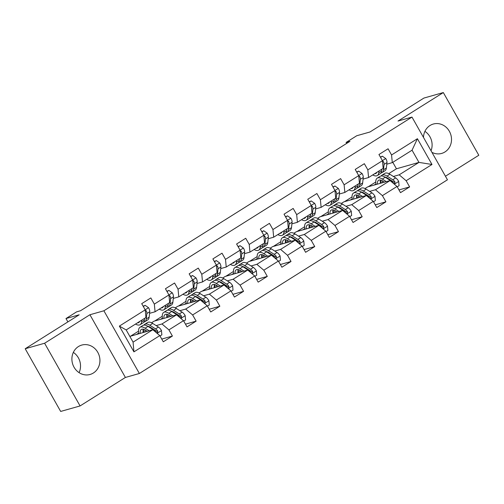 <?xml version="1.0" encoding="UTF-8"?>
<svg xmlns="http://www.w3.org/2000/svg" width="504" height="504" viewBox="0 0 504 504"><rect width="100%" height="100%" fill="white"/><g stroke="black" fill="none" stroke-linecap="round" stroke-linejoin="round"><path stroke-width="0.76" d="M431.928 152.347A15.271 13.917 74.2 0 0 441.661 153.424A15.271 13.917 74.2 0 0 444.969 151.943A15.271 13.917 74.2 0 0 450.223 133.05A15.271 13.917 74.2 0 0 433.327 124.034A15.271 13.917 74.2 0 0 430.013 125.509A15.271 13.917 74.2 0 0 423.48 137.416M78.435 346.55A15.271 13.917 74.2 0 0 73.181 365.444A15.271 13.917 74.2 0 0 90.077 374.466A15.271 13.917 74.2 0 0 93.391 372.991A15.271 13.917 74.2 0 0 98.645 354.098A15.271 13.917 74.2 0 0 81.749 345.076A15.271 13.917 74.2 0 0 78.435 346.55M445.441 176.23L478.8 155.257L443.325 92.56L423.921 98.059L369.936 132.004L356.744 135.74L346.097 142.437L346.658 143.419M139.369 373.489L447.457 179.789L411.982 117.085L103.893 310.785L139.369 373.489L125.395 377.452L89.92 314.748L44.604 343.243L80.079 405.941L125.395 377.452M80.079 405.941L60.675 411.44L25.2 348.743L79.185 314.798L65.986 318.541L67.889 321.905M44.604 343.243L25.2 348.743M388.748 173.622L396.453 168.783L418.963 162.395L412.064 150.198L392.295 162.628L391.564 154.967L388.061 148.781L378.939 154.52L382.435 160.707L367.838 169.879L364.342 163.699L355.213 169.432L358.716 175.619L344.119 184.798L340.616 178.611L331.493 184.351L334.99 190.531L320.393 199.71L316.896 193.523L307.768 199.263L311.27 205.449L296.673 214.628L293.171 208.442L284.048 214.175L287.545 220.361L272.947 229.541L269.451 223.354L260.329 229.093L263.825 235.28L249.228 244.453L245.725 238.272L236.603 244.005L240.099 250.192L225.502 259.371L222.006 253.184L212.883 258.924L216.38 265.104L201.783 274.283L198.28 268.096L189.157 273.836L192.66 280.022L178.057 289.202L174.56 283.015L165.438 288.748L168.934 294.935L154.337 304.114L150.835 297.927L141.712 303.666L145.215 309.853L119.36 326.107L133.932 351.861L133.075 342.14L152.844 329.711L129.837 336.407M391.564 154.967L417.413 138.713L431.985 164.474L406.136 180.728L409.632 186.908L398.973 189.932M133.932 351.861L159.787 335.607L163.283 341.794L172.406 336.055L168.909 329.874L183.506 320.695L187.009 326.882L196.132 321.142L192.629 314.956L207.232 305.777L210.729 311.963L219.851 306.23L216.355 300.044L230.952 290.865L234.454 297.051L243.577 291.312L240.074 285.125L254.678 275.953L258.174 282.133L267.296 276.4L263.8 270.213L278.397 261.034L281.9 267.221L291.022 261.481L287.519 255.301L302.123 246.122L305.619 252.302L314.742 246.569L311.245 240.383L325.842 231.204L329.345 237.39L338.468 231.657L334.965 225.471L349.568 216.292L353.065 222.478L362.187 216.739L358.691 210.552L373.288 201.373L376.79 207.56L385.913 201.827L382.41 195.64L397.013 186.461L400.51 192.648L409.632 186.908M65.986 318.541L76.633 311.85L80.514 310.748L349.978 141.334L346.097 142.437M382.435 160.707L383.166 168.361L368.569 177.54L363.075 179.096M365.028 188.54L367.561 186.946L390.071 180.564L375.474 189.743L369.659 191.388M363.176 193.227L363.844 193.038M368.569 177.54L367.838 169.879M397.013 186.461L390.071 180.564M382.41 195.64L375.474 189.743M358.716 175.619L359.446 183.28L344.849 192.452L339.349 194.015M341.303 203.452L343.841 201.858L366.351 195.476L351.748 204.656L345.939 206.306M339.45 208.146L340.124 207.95M344.849 192.452L344.119 184.798M373.288 201.373L366.351 195.476M358.691 210.552L351.748 204.656M334.99 190.531L335.721 198.192L321.124 207.371L315.63 208.927M317.583 218.371L320.116 216.777L342.626 210.395L328.028 219.574L322.214 221.218M315.731 223.058L316.399 222.869M321.124 207.371L320.393 199.71M349.568 216.292L342.626 210.395M334.965 225.471L328.028 219.574M311.27 205.449L312.001 213.104L297.404 222.283L291.904 223.845M293.857 233.283L296.396 231.689L318.906 225.307L304.303 234.486L298.494 236.137M292.005 237.97L292.679 237.781M297.404 222.283L296.673 214.628M325.842 231.204L318.906 225.307M311.245 240.383L304.303 234.486M287.545 220.361L288.275 228.022L273.678 237.201L268.185 238.757M270.138 248.201L272.67 246.607L295.18 240.225L280.583 249.398L274.768 251.049M268.286 252.888L268.953 252.699M273.678 237.201L272.947 229.541M302.123 246.122L295.18 240.225M287.519 255.301L280.583 249.398M263.825 235.28L264.556 242.934L249.959 252.113L244.459 253.669M246.412 263.113L248.951 261.519L271.461 255.137L256.857 264.317L251.049 265.961M244.56 267.8L245.234 267.611M249.959 252.113L249.228 244.453M278.397 261.034L271.461 255.137M263.8 270.213L256.857 264.317M240.099 250.192L240.83 257.853L226.233 267.032L220.739 268.588M222.692 278.025L225.225 276.431L247.735 270.049L233.138 279.229L227.323 280.879M220.84 282.719L221.508 282.524M226.233 267.032L225.502 259.371M254.678 275.953L247.735 270.049M240.074 285.125L233.138 279.229M216.38 265.104L217.111 272.765L202.513 281.944L197.014 283.5M198.967 292.944L201.506 291.35L224.015 284.968L209.412 294.147L203.603 295.791M197.114 297.631L197.788 297.442M202.513 281.944L201.783 274.283M230.952 290.865L224.015 284.968M216.355 300.044L209.412 294.147M192.66 280.022L193.385 287.677L178.788 296.856L173.294 298.418M175.247 307.856L177.78 306.262L200.29 299.88L185.692 309.059L179.878 310.71M173.395 312.549L174.063 312.354M178.788 296.856L178.057 289.202M207.232 305.777L200.29 299.88M192.629 314.956L185.692 309.059M168.934 294.935L169.665 302.595L155.068 311.774L149.568 313.331M151.521 322.774L154.06 321.18L176.57 314.798L161.967 323.971L156.158 325.622M149.669 327.461L150.343 327.272M155.068 311.774L154.337 304.114M183.506 320.695L176.57 314.798M168.909 329.874L161.967 323.971M145.215 309.853L145.94 317.507L126.176 329.937L119.36 326.107M159.787 335.607L152.844 329.711M89.92 314.748L103.893 310.785M443.325 92.56L398.009 121.048L411.982 117.085M126.176 329.937L133.075 342.14M392.295 162.628L386.795 164.184M396.453 168.783L392.792 162.313M386.896 178.315L387.57 178.126M393.385 176.476L399.193 174.825L418.963 162.395L431.985 164.474M131.002 335.903L138.537 331.166M154.722 320.991L162.263 316.247M178.447 306.073L185.982 301.335M202.167 291.161L209.708 286.417M225.893 276.242L233.428 271.505M249.612 261.33L257.153 256.593M273.338 246.418L280.873 241.674M297.058 231.5L304.599 226.762M320.783 216.588L328.318 211.844M344.503 201.669L352.044 196.932M368.229 186.757L375.764 182.02M412.064 150.198L417.413 138.713M406.136 180.728L399.193 174.825M172.406 336.055L161.746 339.079M136.823 334.253L138.732 333.056M143.035 330.347L143.445 330.089M160.543 319.341L162.452 318.137M166.761 315.428L167.171 315.176M196.132 321.142L185.472 324.166M184.269 304.422L186.178 303.225M190.481 300.516L190.89 300.258M219.851 306.23L209.192 309.248M207.988 289.51L209.897 288.307M214.206 285.604L214.616 285.346M243.577 291.312L232.917 294.336M231.714 274.592L233.623 273.395M237.926 270.686L238.335 270.428M267.296 276.4L256.637 279.424M255.433 259.68L257.342 258.476M261.652 255.774L262.061 255.515M291.022 261.481L280.363 264.506M279.159 244.768L281.068 243.564M285.371 240.855L285.781 240.603M314.742 246.569L304.082 249.593M302.879 229.849L304.788 228.652M309.097 225.943L309.506 225.685M338.468 231.657L327.808 234.675M326.605 214.937L328.514 213.734M332.816 211.031L333.226 210.773M362.187 216.739L351.527 219.763M350.324 200.019L352.233 198.822M356.542 196.113L356.952 195.854M385.913 201.827L375.253 204.844M374.05 185.107L375.959 183.903M380.262 181.201L380.671 180.942M73.338 352.397A15.271 13.917 -105.8 0 1 79.078 372.645M424.922 131.355A15.271 13.917 -105.8 0 1 431.027 150.753M139.646 321.47A12.436 4.952 57.8 0 1 138.77 322.541A12.436 4.952 57.8 0 1 137.428 322.862M141.744 320.153L141.542 321.93A14.981 5.966 57.8 0 1 140.131 324.696A14.981 5.966 57.8 0 1 135.513 324.066M143.319 306.501L145.165 305.342L148.604 307.774A5.191 2.066 57.8 0 1 149.751 311.705L149.146 317.148A14.981 5.966 57.8 0 1 147.729 319.914L144.843 321.728A14.981 5.966 -122.2 0 0 146.261 318.963L146.859 313.519A5.191 2.066 -122.2 0 0 146.336 310.886L145.278 310.288M145.165 305.342L143.174 306.243M144.629 318.333L144.434 320.109A14.981 5.966 57.8 0 1 143.016 322.875L140.131 324.696M143.798 322.094A14.981 5.966 -122.2 0 0 144.843 321.728M160.001 335.985L161.847 334.826L161.45 330.479A5.191 2.066 -122.2 0 0 158.445 327.071L152.706 323.429A14.981 5.966 -122.2 0 0 147.603 322.51L144.717 324.33A14.981 5.966 -122.2 0 0 143.936 325.111M149.127 330.763L145.102 328.211A14.981 5.966 -122.2 0 0 139.999 327.291A14.981 5.966 -122.2 0 0 138.852 333.679M147.288 331.286L145.587 330.208A12.436 4.952 -122.2 0 0 141.359 329.446A12.436 4.952 -122.2 0 0 140.181 333.301M139.999 327.291L142.89 325.477A14.981 5.966 57.8 0 1 147.987 326.39L153.733 330.038A5.191 2.066 57.8 0 1 155.919 332.199L156.549 332.69L157.588 332.552L157.746 331.052A5.191 2.066 -122.2 0 0 155.553 328.891L149.814 325.244A14.981 5.966 -122.2 0 0 144.717 324.33M143.319 329.206A14.981 5.966 -122.2 0 0 143.949 332.231M145.139 331.897A12.436 4.952 57.8 0 1 144.862 329.786M147.634 326.176A12.436 4.952 57.8 0 1 150.299 327.247L156.045 330.889A2.646 1.052 57.8 0 1 156.631 331.367L157.746 331.052M143.205 329.181A12.436 4.952 -122.2 0 0 143.199 332.445M163.365 306.552A12.436 4.952 57.8 0 1 162.496 307.623A12.436 4.952 57.8 0 1 161.154 307.944M165.463 305.235L165.268 307.012A14.981 5.966 57.8 0 1 163.85 309.777A14.981 5.966 57.8 0 1 159.239 309.154M167.038 291.583L168.884 290.424L172.324 292.856A5.191 2.066 57.8 0 1 173.471 296.793L172.872 302.23A14.981 5.966 57.8 0 1 171.454 304.996L168.563 306.816A14.981 5.966 -122.2 0 0 169.98 304.051L170.585 298.607A5.191 2.066 -122.2 0 0 170.056 295.974L169.004 295.369M168.884 290.424L166.893 291.331M168.355 303.421L168.16 305.197A14.981 5.966 57.8 0 1 166.742 307.963L163.85 309.777M167.523 307.182A14.981 5.966 -122.2 0 0 168.563 306.816M187.091 291.64A12.436 4.952 57.8 0 1 186.215 292.711A12.436 4.952 57.8 0 1 184.874 293.032M189.189 290.323L188.987 292.099A14.981 5.966 57.8 0 1 187.576 294.865A14.981 5.966 57.8 0 1 182.958 294.235M190.764 276.671L192.61 275.512L196.05 277.943A5.191 2.066 57.8 0 1 197.196 281.875L196.591 287.318A14.981 5.966 57.8 0 1 195.174 290.084L192.289 291.898A14.981 5.966 -122.2 0 0 193.706 289.132L194.305 283.695A5.191 2.066 -122.2 0 0 193.782 281.056L192.723 280.457M192.61 275.512L190.619 276.413M192.074 288.502L191.879 290.279A14.981 5.966 57.8 0 1 190.462 293.044L187.576 294.865M191.243 292.263A14.981 5.966 -122.2 0 0 192.289 291.898M183.721 321.073L185.567 319.908L185.17 315.567A5.191 2.066 -122.2 0 0 182.164 312.159L176.425 308.517A14.981 5.966 -122.2 0 0 171.328 307.598L168.437 309.412A14.981 5.966 -122.2 0 0 167.656 310.193M172.847 315.851L168.821 313.293A14.981 5.966 -122.2 0 0 163.724 312.379A14.981 5.966 -122.2 0 0 162.572 318.761M171.007 316.373L169.312 315.296A12.436 4.952 -122.2 0 0 165.079 314.534A12.436 4.952 -122.2 0 0 163.901 318.389M163.724 312.379L166.616 310.558A14.981 5.966 57.8 0 1 171.713 311.478L177.452 315.12A5.191 2.066 57.8 0 1 179.644 317.287L180.64 317.854L181.314 317.64L181.465 316.14A5.191 2.066 -122.2 0 0 179.279 313.973L173.534 310.332A14.981 5.966 -122.2 0 0 168.437 309.412M167.044 314.294A14.981 5.966 -122.2 0 0 167.674 317.318M168.865 316.978A12.436 4.952 57.8 0 1 168.582 314.874M171.36 311.264A12.436 4.952 57.8 0 1 174.025 312.329L179.764 315.976A2.646 1.052 57.8 0 1 180.35 316.455L181.465 316.14M166.931 314.269A12.436 4.952 -122.2 0 0 166.918 317.533M207.446 306.155L209.292 304.996L208.895 300.649A5.191 2.066 -122.2 0 0 205.89 297.247L200.145 293.599A14.981 5.966 -122.2 0 0 195.048 292.679L192.163 294.5A14.981 5.966 -122.2 0 0 191.381 295.281M196.573 300.938L192.547 298.381A14.981 5.966 -122.2 0 0 187.444 297.461A14.981 5.966 -122.2 0 0 186.297 303.849M194.733 301.455L193.032 300.378A12.436 4.952 -122.2 0 0 188.805 299.615A12.436 4.952 -122.2 0 0 187.627 303.471M187.444 297.461L190.336 295.646A14.981 5.966 57.8 0 1 195.432 296.566L201.178 300.208A5.191 2.066 57.8 0 1 203.364 302.368L204.359 302.942L205.034 302.721L205.191 301.222A5.191 2.066 -122.2 0 0 202.999 299.061L197.259 295.42A14.981 5.966 -122.2 0 0 192.163 294.5M190.764 299.376A14.981 5.966 -122.2 0 0 191.394 302.4M192.585 302.066A12.436 4.952 57.8 0 1 192.308 299.956M195.079 296.346A12.436 4.952 57.8 0 1 197.744 297.417L203.49 301.058A2.646 1.052 57.8 0 1 204.076 301.537L205.191 301.222M190.651 299.357A12.436 4.952 -122.2 0 0 190.644 302.614M210.811 276.728A12.436 4.952 57.8 0 1 209.941 277.792A12.436 4.952 57.8 0 1 208.599 278.113M212.909 275.404L212.713 277.181A14.981 5.966 57.8 0 1 211.296 279.947A14.981 5.966 57.8 0 1 206.678 279.323M214.483 261.759L216.329 260.593L219.769 263.031A5.191 2.066 57.8 0 1 220.916 266.962L220.317 272.406A14.981 5.966 57.8 0 1 218.9 275.171L216.008 276.986A14.981 5.966 -122.2 0 0 217.426 274.22L218.03 268.777A5.191 2.066 -122.2 0 0 217.501 266.144L216.443 265.539M216.329 260.593L214.339 261.5M215.8 273.59L215.605 275.367A14.981 5.966 57.8 0 1 214.187 278.132L211.296 279.947M214.969 277.351A14.981 5.966 -122.2 0 0 216.008 276.986M234.536 261.809A12.436 4.952 57.8 0 1 233.661 262.88A12.436 4.952 57.8 0 1 232.319 263.201M236.634 260.492L236.433 262.269A14.981 5.966 57.8 0 1 235.022 265.035A14.981 5.966 57.8 0 1 230.404 264.405M238.209 246.84L240.055 245.681L243.489 248.113A5.191 2.066 57.8 0 1 244.642 252.044L244.037 257.487A14.981 5.966 57.8 0 1 242.619 260.253L239.734 262.074A14.981 5.966 -122.2 0 0 241.151 259.308L241.75 253.865A5.191 2.066 -122.2 0 0 241.227 251.231L240.169 250.627M240.055 245.681L238.064 246.582M239.52 258.678L239.324 260.455A14.981 5.966 57.8 0 1 237.907 263.22L235.022 265.035M238.688 262.433A14.981 5.966 -122.2 0 0 239.734 262.074M258.256 246.897A12.436 4.952 57.8 0 1 257.387 247.968A12.436 4.952 57.8 0 1 256.045 248.289M260.354 245.58L260.159 247.357A14.981 5.966 57.8 0 1 258.741 250.123A14.981 5.966 57.8 0 1 254.123 249.493M261.929 231.928L263.775 230.763L267.214 233.201A5.191 2.066 57.8 0 1 268.361 237.132L267.763 242.575A14.981 5.966 57.8 0 1 266.345 245.341L263.453 247.155A14.981 5.966 -122.2 0 0 264.871 244.39L265.476 238.946A5.191 2.066 -122.2 0 0 264.947 236.313L263.888 235.714M263.775 230.763L261.784 231.67M263.245 243.76L263.044 245.536A14.981 5.966 57.8 0 1 261.633 248.302L258.741 250.123M262.414 247.521A14.981 5.966 -122.2 0 0 263.453 247.155M231.166 291.243L233.012 290.084L232.615 285.737A5.191 2.066 -122.2 0 0 229.61 282.328L223.871 278.687A14.981 5.966 -122.2 0 0 218.774 277.767L215.882 279.581A14.981 5.966 -122.2 0 0 215.101 280.369M220.292 286.02L216.266 283.469A14.981 5.966 -122.2 0 0 211.17 282.549A14.981 5.966 -122.2 0 0 210.017 288.937M218.453 286.543L216.758 285.466A12.436 4.952 -122.2 0 0 212.524 284.703A12.436 4.952 -122.2 0 0 211.346 288.559M211.17 282.549L214.061 280.728A14.981 5.966 57.8 0 1 219.158 281.648L224.897 285.296A5.191 2.066 57.8 0 1 227.09 287.456L227.713 287.948L228.759 287.809L228.911 286.31A5.191 2.066 -122.2 0 0 226.724 284.143L220.979 280.501A14.981 5.966 -122.2 0 0 215.882 279.581M214.49 284.464A14.981 5.966 -122.2 0 0 215.12 287.488M216.311 287.154A12.436 4.952 57.8 0 1 216.027 285.043M218.805 281.434A12.436 4.952 57.8 0 1 221.47 282.498L227.209 286.146A2.646 1.052 57.8 0 1 227.795 286.625L228.911 286.31M214.376 284.439A12.436 4.952 -122.2 0 0 214.364 287.702M254.892 276.331L256.738 275.165L256.341 270.818A5.191 2.066 -122.2 0 0 253.336 267.416L247.59 263.768A14.981 5.966 -122.2 0 0 242.493 262.855L239.608 264.669A14.981 5.966 -122.2 0 0 238.827 265.451M244.018 271.108L239.992 268.55A14.981 5.966 -122.2 0 0 234.889 267.63A14.981 5.966 -122.2 0 0 233.743 274.019M242.178 271.631L240.477 270.547A12.436 4.952 -122.2 0 0 236.25 269.785A12.436 4.952 -122.2 0 0 235.072 273.641M234.889 267.63L237.781 265.816A14.981 5.966 57.8 0 1 242.878 266.736L248.623 270.377A5.191 2.066 57.8 0 1 250.809 272.538L251.805 273.111L252.479 272.891L252.636 271.391A5.191 2.066 -122.2 0 0 250.444 269.231L244.705 265.589A14.981 5.966 -122.2 0 0 239.608 264.669M238.209 269.546A14.981 5.966 -122.2 0 0 238.839 272.576M240.03 272.236A12.436 4.952 57.8 0 1 239.753 270.131M242.525 266.522A12.436 4.952 57.8 0 1 245.19 267.586L250.935 271.228A2.646 1.052 57.8 0 1 251.521 271.713L252.636 271.391M238.096 269.527A12.436 4.952 -122.2 0 0 238.09 272.79M278.611 261.412L280.457 260.253L280.06 255.906A5.191 2.066 -122.2 0 0 277.055 252.498L271.316 248.856A14.981 5.966 -122.2 0 0 266.219 247.936L263.327 249.757A14.981 5.966 -122.2 0 0 262.546 250.538M267.737 256.19L263.712 253.638A14.981 5.966 -122.2 0 0 258.615 252.718A14.981 5.966 -122.2 0 0 257.462 259.106M265.898 256.712L264.203 255.635A12.436 4.952 -122.2 0 0 259.969 254.873A12.436 4.952 -122.2 0 0 258.791 258.728M258.615 252.718L261.507 250.904A14.981 5.966 57.8 0 1 266.603 251.817L272.343 255.465A5.191 2.066 57.8 0 1 274.535 257.626L275.159 258.117L276.205 257.979L276.356 256.479A5.191 2.066 -122.2 0 0 274.17 254.318L268.424 250.671A14.981 5.966 -122.2 0 0 263.327 249.757M261.935 254.633A14.981 5.966 -122.2 0 0 262.565 257.657M263.756 257.323A12.436 4.952 57.8 0 1 263.472 255.213M266.251 251.603A12.436 4.952 57.8 0 1 268.916 252.674L274.655 256.316A2.646 1.052 57.8 0 1 275.241 256.794L276.356 256.479M261.822 254.608A12.436 4.952 -122.2 0 0 261.809 257.872M302.337 246.5L304.183 245.335L303.786 240.994A5.191 2.066 -122.2 0 0 300.781 237.586L295.035 233.944A14.981 5.966 -122.2 0 0 289.939 233.024L287.053 234.839A14.981 5.966 -122.2 0 0 286.272 235.62M291.463 241.277L287.438 238.72A14.981 5.966 -122.2 0 0 282.334 237.806A14.981 5.966 -122.2 0 0 281.188 244.188M289.624 241.8L287.923 240.723A12.436 4.952 -122.2 0 0 283.689 239.961A12.436 4.952 -122.2 0 0 282.517 243.816M282.334 237.806L285.226 235.985A14.981 5.966 57.8 0 1 290.323 236.905L296.068 240.547A5.191 2.066 57.8 0 1 298.255 242.714L299.25 243.281L299.924 243.06L300.082 241.567A5.191 2.066 -122.2 0 0 297.889 239.4L292.15 235.759A14.981 5.966 -122.2 0 0 287.053 234.839M285.655 239.721A14.981 5.966 -122.2 0 0 286.285 242.745M287.475 242.405A12.436 4.952 57.8 0 1 287.198 240.301M289.97 236.691A12.436 4.952 57.8 0 1 292.635 237.756L298.381 241.403A2.646 1.052 57.8 0 1 298.96 241.882L300.082 241.567M285.541 239.696A12.436 4.952 -122.2 0 0 285.535 242.959M326.056 231.582L327.902 230.423L327.506 226.076A5.191 2.066 -122.2 0 0 324.5 222.667L318.761 219.026A14.981 5.966 -122.2 0 0 313.664 218.106L310.773 219.927A14.981 5.966 -122.2 0 0 309.992 220.708M315.183 226.365L311.157 223.808A14.981 5.966 -122.2 0 0 306.06 222.888A14.981 5.966 -122.2 0 0 304.907 229.276M313.343 226.882L311.648 225.805A12.436 4.952 -122.2 0 0 307.415 225.042A12.436 4.952 -122.2 0 0 306.237 228.898M306.06 222.888L308.952 221.073A14.981 5.966 57.8 0 1 314.049 221.993L319.788 225.634A5.191 2.066 57.8 0 1 321.98 227.795L322.976 228.369L323.65 228.148L323.801 226.649A5.191 2.066 -122.2 0 0 321.615 224.488L315.869 220.847A14.981 5.966 -122.2 0 0 310.773 219.927M309.38 224.803A14.981 5.966 -122.2 0 0 310.01 227.827M311.201 227.493A12.436 4.952 57.8 0 1 310.918 225.382M313.696 221.773A12.436 4.952 57.8 0 1 316.361 222.844L322.1 226.485A2.646 1.052 57.8 0 1 322.686 226.964L323.801 226.649M309.267 224.778A12.436 4.952 -122.2 0 0 309.254 228.041M349.782 216.67L351.628 215.51L351.231 211.163A5.191 2.066 -122.2 0 0 348.226 207.755L342.481 204.114A14.981 5.966 -122.2 0 0 337.384 203.194L334.499 205.008A14.981 5.966 -122.2 0 0 333.717 205.789M338.909 211.447L334.883 208.895A14.981 5.966 -122.2 0 0 329.78 207.976A14.981 5.966 -122.2 0 0 328.633 214.357M337.069 211.97L335.368 210.893A12.436 4.952 -122.2 0 0 331.134 210.13A12.436 4.952 -122.2 0 0 329.962 213.986M329.78 207.976L332.671 206.155A14.981 5.966 57.8 0 1 337.768 207.075L343.507 210.722A5.191 2.066 57.8 0 1 345.7 212.883L346.33 213.375L347.369 213.236L347.527 211.737A5.191 2.066 -122.2 0 0 345.334 209.569L339.595 205.928A14.981 5.966 -122.2 0 0 334.499 205.008M333.1 209.891A14.981 5.966 -122.2 0 0 333.73 212.915M334.921 212.575A12.436 4.952 57.8 0 1 334.643 210.47M337.415 206.861A12.436 4.952 57.8 0 1 340.08 207.925L345.826 211.573A2.646 1.052 57.8 0 1 346.406 212.052L347.527 211.737M332.986 209.866A12.436 4.952 -122.2 0 0 332.98 213.129M281.982 231.979A12.436 4.952 57.8 0 1 281.106 233.05A12.436 4.952 57.8 0 1 279.764 233.371M284.08 230.662L283.878 232.439A14.981 5.966 57.8 0 1 282.461 235.204A14.981 5.966 57.8 0 1 277.849 234.581M285.655 217.01L287.5 215.851L290.934 218.282A5.191 2.066 57.8 0 1 292.087 222.22L291.482 227.657A14.981 5.966 57.8 0 1 290.065 230.423L287.179 232.243A14.981 5.966 -122.2 0 0 288.597 229.477L289.195 224.034A5.191 2.066 -122.2 0 0 288.672 221.401L287.614 220.796M287.5 215.851L285.51 216.758M286.965 228.847L286.77 230.624A14.981 5.966 57.8 0 1 285.352 233.39L282.461 235.204M286.133 232.609A14.981 5.966 -122.2 0 0 287.179 232.243M305.701 217.067A12.436 4.952 57.8 0 1 304.832 218.137A12.436 4.952 57.8 0 1 303.49 218.459M307.799 215.75L307.604 217.526A14.981 5.966 57.8 0 1 306.186 220.292A14.981 5.966 57.8 0 1 301.568 219.662M309.374 202.098L311.22 200.939L314.66 203.37A5.191 2.066 57.8 0 1 315.806 207.302L315.208 212.745A14.981 5.966 57.8 0 1 313.79 215.51L310.899 217.325A14.981 5.966 -122.2 0 0 312.316 214.559L312.921 209.122A5.191 2.066 -122.2 0 0 312.392 206.482L311.333 205.884M311.22 200.939L309.229 201.839M310.691 213.929L310.489 215.706A14.981 5.966 57.8 0 1 309.078 218.471L306.186 220.292M309.859 217.69A14.981 5.966 -122.2 0 0 310.899 217.325M329.427 202.148A12.436 4.952 57.8 0 1 328.551 203.219A12.436 4.952 57.8 0 1 327.209 203.54M331.525 200.831L331.323 202.608A14.981 5.966 57.8 0 1 329.906 205.374A14.981 5.966 57.8 0 1 325.294 204.75M333.1 187.186L334.946 186.02L338.379 188.452A5.191 2.066 57.8 0 1 339.532 192.389L338.927 197.833A14.981 5.966 57.8 0 1 337.51 200.598L334.625 202.413A14.981 5.966 -122.2 0 0 336.042 199.647L336.641 194.204A5.191 2.066 -122.2 0 0 336.118 191.57L335.059 190.966M334.946 186.02L332.955 186.927M334.41 199.017L334.215 200.794A14.981 5.966 57.8 0 1 332.798 203.559L329.906 205.374M333.579 202.778A14.981 5.966 -122.2 0 0 334.625 202.413M353.146 187.236A12.436 4.952 57.8 0 1 352.277 188.307A12.436 4.952 57.8 0 1 350.935 188.628M355.244 185.919L355.049 187.696A14.981 5.966 57.8 0 1 353.632 190.462A14.981 5.966 57.8 0 1 349.014 189.832M356.819 172.267L358.665 171.108L362.105 173.54A5.191 2.066 57.8 0 1 363.252 177.471L362.653 182.914A14.981 5.966 57.8 0 1 361.236 185.68L358.344 187.494A14.981 5.966 -122.2 0 0 359.761 184.735L360.366 179.292A5.191 2.066 -122.2 0 0 359.837 176.652L358.779 176.053M358.665 171.108L356.674 172.009M358.136 184.105L357.935 185.882A14.981 5.966 57.8 0 1 356.523 188.647L353.632 190.462M357.304 187.86A14.981 5.966 -122.2 0 0 358.344 187.494M373.502 201.751L375.348 200.592L374.951 196.245A5.191 2.066 -122.2 0 0 371.946 192.843L366.206 189.195A14.981 5.966 -122.2 0 0 361.11 188.282L358.218 190.096A14.981 5.966 -122.2 0 0 357.437 190.877M362.628 196.535L358.602 193.977A14.981 5.966 -122.2 0 0 353.506 193.057A14.981 5.966 -122.2 0 0 352.353 199.445M360.788 197.051L359.094 195.974A12.436 4.952 -122.2 0 0 354.86 195.212A12.436 4.952 -122.2 0 0 353.682 199.067M353.506 193.057L356.397 191.243A14.981 5.966 57.8 0 1 361.494 192.163L367.233 195.804A5.191 2.066 57.8 0 1 369.426 197.965L370.421 198.538L371.095 198.318L371.246 196.818A5.191 2.066 -122.2 0 0 369.06 194.657L363.315 191.016A14.981 5.966 -122.2 0 0 358.218 190.096M356.826 194.972A14.981 5.966 -122.2 0 0 357.456 198.003M358.646 197.662A12.436 4.952 57.8 0 1 358.363 195.558M361.141 191.948A12.436 4.952 57.8 0 1 363.806 193.013L369.545 196.654A2.646 1.052 57.8 0 1 370.131 197.14L371.246 196.818M356.712 194.953A12.436 4.952 -122.2 0 0 356.7 198.211M376.872 172.324A12.436 4.952 57.8 0 1 375.997 173.389A12.436 4.952 57.8 0 1 374.655 173.716M378.964 171.001L378.769 172.784A14.981 5.966 57.8 0 1 377.351 175.549A14.981 5.966 57.8 0 1 372.739 174.919M380.545 157.355L382.391 156.19L385.825 158.628A5.191 2.066 57.8 0 1 386.978 162.559L386.373 168.002A14.981 5.966 57.8 0 1 384.955 170.768L382.07 172.582A14.981 5.966 -122.2 0 0 383.487 169.817L384.086 164.373A5.191 2.066 -122.2 0 0 383.563 161.74L382.505 161.141M382.391 156.19L380.394 157.097M381.856 169.186L381.66 170.963A14.981 5.966 57.8 0 1 380.243 173.729L377.351 175.549M381.024 172.948A14.981 5.966 -122.2 0 0 382.07 172.582M397.228 186.839L399.074 185.68L398.677 181.333A5.191 2.066 -122.2 0 0 395.671 177.925L389.926 174.283A14.981 5.966 -122.2 0 0 384.829 173.363L381.944 175.178A14.981 5.966 -122.2 0 0 381.163 175.965M386.354 181.616L382.322 179.065A14.981 5.966 -122.2 0 0 377.225 178.145A14.981 5.966 -122.2 0 0 376.079 184.533M384.514 182.139L382.813 181.062A12.436 4.952 -122.2 0 0 378.58 180.3A12.436 4.952 -122.2 0 0 377.408 184.155M377.225 178.145L380.117 176.331A14.981 5.966 57.8 0 1 385.214 177.244L390.953 180.892A5.191 2.066 57.8 0 1 393.145 183.053L393.775 183.544L394.815 183.406L394.972 181.906A5.191 2.066 -122.2 0 0 392.78 179.745L387.041 176.098A14.981 5.966 -122.2 0 0 381.944 175.178M380.545 180.06A14.981 5.966 -122.2 0 0 381.175 183.084M382.366 182.75A12.436 4.952 57.8 0 1 382.089 180.64M384.861 177.03A12.436 4.952 57.8 0 1 387.526 178.101L393.271 181.742A2.646 1.052 57.8 0 1 393.851 182.221L394.972 181.906M380.432 180.035A12.436 4.952 -122.2 0 0 380.425 183.298M148.516 307.711L145.183 309.803M144.434 320.109L141.542 321.93M149.146 317.148L146.261 318.963M149.751 311.705L146.859 313.519M145.341 311.17L146.336 310.886M157.103 333.327L161.456 330.586M149.814 325.244L152.706 323.429M145.102 328.211L147.987 326.39M155.553 328.891L158.445 327.071M172.236 292.799L168.909 294.89M168.16 305.197L165.268 307.012M172.872 302.23L169.98 304.051M173.471 296.793L170.585 298.607M169.061 296.257L170.056 295.974M195.962 277.88L192.629 279.978M191.879 290.279L188.987 292.099M196.591 287.318L193.706 289.132M197.196 281.875L194.305 283.695M192.78 281.339L193.782 281.056M180.823 318.415L185.182 315.674M173.534 310.332L176.425 308.517M168.821 313.293L171.713 311.478M179.279 313.973L182.164 312.159M204.548 303.496L208.902 300.762M197.259 295.42L200.145 293.599M192.547 298.381L195.432 296.566M202.999 299.061L205.89 297.247M219.681 262.968L216.355 265.06M215.605 275.367L212.713 277.181M220.317 272.406L217.426 274.22M220.916 266.962L218.03 268.777M216.506 266.427L217.501 266.144M243.407 248.05L240.074 250.148M239.324 260.455L236.433 262.269M244.037 257.487L241.151 259.308M244.642 252.044L241.75 253.865M240.225 251.509L241.227 251.231M267.126 233.138L263.8 235.229M263.044 245.536L260.159 247.357M267.763 242.575L264.871 244.39M268.361 237.132L265.476 238.946M263.951 236.597L264.947 236.313M228.268 288.584L232.627 285.844M220.979 280.501L223.871 278.687M216.266 283.469L219.158 281.648M226.724 284.143L229.61 282.328M251.994 273.672L256.347 270.932M244.705 265.589L247.59 263.768M239.992 268.55L242.878 266.736M250.444 269.231L253.336 267.416M275.713 258.754L280.073 256.013M268.424 250.671L271.316 248.856M263.712 253.638L266.603 251.817M274.17 254.318L277.055 252.498M299.439 243.841L303.792 241.101M292.15 235.759L295.035 233.944M287.438 238.72L290.323 236.905M297.889 239.4L300.781 237.586M323.159 228.923L327.518 226.183M315.869 220.847L318.761 219.026M311.157 223.808L314.049 221.993M321.615 224.488L324.5 222.667M346.884 214.011L351.238 211.271M339.595 205.928L342.481 204.114M334.883 208.895L337.768 207.075M345.334 209.569L348.226 207.755M290.852 218.226L287.519 220.317M286.77 230.624L283.878 232.439M291.482 227.657L288.597 229.477M292.087 222.22L289.195 224.034M287.671 221.684L288.672 221.401M314.572 203.307L311.245 205.405M310.489 215.706L307.604 217.526M315.208 212.745L312.316 214.559M315.806 207.302L312.921 209.122M311.396 206.766L312.392 206.482M338.297 188.395L334.965 190.487M334.215 200.794L331.323 202.608M338.927 197.833L336.042 199.647M339.532 192.389L336.641 194.204M335.116 191.854L336.118 191.57M362.017 173.477L358.691 175.575M357.935 185.882L355.049 187.696M362.653 182.914L359.761 184.735M363.252 177.471L360.366 179.292M358.842 176.936L359.837 176.652M370.604 199.093L374.963 196.358M363.315 191.016L366.206 189.195M358.602 193.977L361.494 192.163M369.06 194.657L371.946 192.843M385.743 158.565L382.41 160.656M381.66 170.963L378.769 172.784M386.373 168.002L383.487 169.817M386.978 162.559L384.086 164.373M382.561 162.023L383.563 161.74M394.33 184.181L398.683 181.44M387.041 176.098L389.926 174.283M382.322 179.065L385.214 177.244M392.78 179.745L395.671 177.925"/></g></svg>
